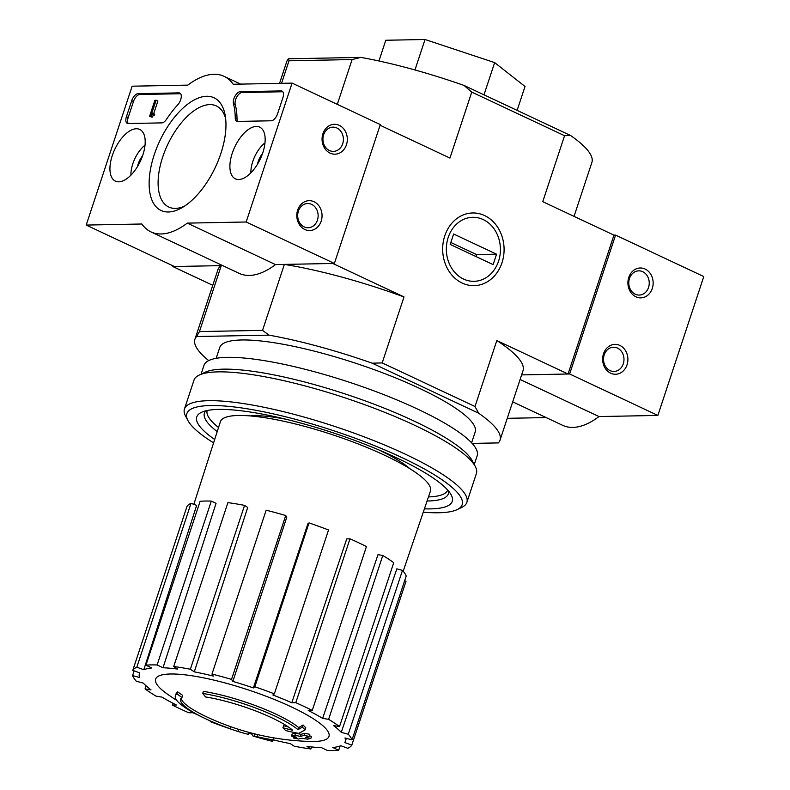 <?xml version="1.0" encoding="UTF-8"?>
<svg xmlns="http://www.w3.org/2000/svg" width="790" height="790" viewBox="0 0 790 790"><rect width="100%" height="100%" fill="white"/><g stroke="black" fill="none" stroke-linecap="round" stroke-linejoin="round"><path stroke-width="1.19" d="M298.008 729.664L298.699 727.58A67.259 13.855 18.3 0 0 203.395 691.369L202.704 693.452A67.259 13.855 18.3 0 1 298.008 729.664A257.619 87.522 -67.3 0 0 302.343 727.057A250.953 100.606 103 0 0 305.088 729.861A256.493 87.147 112.7 0 1 298.669 733.367A258.705 237.415 -100.8 0 1 285.634 730.523A256.019 102.641 -77 0 1 282.929 727.778A257.738 236.526 79.2 0 0 292.646 730.217A61.284 12.62 18.3 0 0 205.647 696.968A261.569 166.858 -81.7 0 1 202.704 693.452M288.301 726.928A257.738 236.526 79.2 0 1 283.62 725.694L282.929 727.778M298.699 727.58A257.619 87.522 -67.3 0 0 303.024 724.973A250.953 100.606 103 0 0 305.779 727.778L305.088 729.861M303.024 724.973L302.343 727.057M177.641 691.862L176.95 693.946A261.569 250.983 62.5 0 0 181.986 697.422L182.668 695.338A261.569 250.983 62.5 0 1 177.641 691.862A67.259 13.855 18.3 0 0 176.091 693.719L175.4 695.802A67.259 13.855 18.3 0 1 176.95 693.946M230.078 728.696A61.284 12.62 18.3 0 1 206.98 719.413A261.579 261.579 0 0 1 196.74 714.397A67.259 13.855 18.3 0 1 175.4 695.802M249.008 732.399L248.366 734.335A258.705 193.036 94.7 0 1 238.313 731.55A258.705 193.036 94.7 0 1 237.958 731.441L238.649 729.358A258.705 193.036 94.7 0 0 238.995 729.466A261.579 261.579 0 0 0 256.098 734.226A257.579 127.23 -64.8 0 0 257.777 734.611L257.086 736.695A259.594 219.294 88.9 0 0 261.786 737.771A259.594 219.294 88.9 0 0 273.034 739.835L273.696 737.85M181.177 698.123A61.284 12.62 18.3 0 0 207.671 717.33A261.579 261.579 0 0 0 235.361 728.291A256.019 249.512 -5.5 0 1 230.729 726.711L230.048 728.795A256.019 249.512 -5.5 0 0 234.669 730.375A256.019 249.512 -5.5 0 0 237.958 731.441M235.361 728.291A256.019 249.512 -5.5 0 0 238.649 729.358M206.98 719.413A61.284 12.62 18.3 0 1 180.614 699.091A61.284 12.62 18.3 0 1 181.986 697.422M254.824 733.92L254.143 735.994A257.579 127.23 -64.8 0 0 255.407 736.31A257.579 127.23 -64.8 0 0 257.086 736.695M257.777 734.611A259.594 219.294 88.9 0 0 262.478 735.688A261.579 261.579 0 0 0 310.46 741.464A91.275 18.792 18.3 0 0 314.134 741.484A91.275 18.792 18.3 0 0 291.135 706.793A91.275 18.792 18.3 0 0 182.885 674.601A91.275 18.792 18.3 0 0 167.47 694.173A261.579 261.579 0 0 0 176.812 700.434M294.927 735.204L295.618 733.12A257.579 127.23 -64.8 0 1 292.172 733.95L291.48 736.033A257.579 127.23 -64.8 0 0 294.927 735.204A258.784 218.613 88.9 0 0 300.309 736.418A256.375 126.637 -64.8 0 0 304.022 735.391A257.767 217.754 88.9 0 0 309.127 736.389A255.091 125.995 115.2 0 1 305.404 737.426A258.784 218.613 88.9 0 0 310.885 738.344A253.56 125.245 115.2 0 1 307.428 739.173A259.594 219.294 -91.1 0 1 301.958 738.255A255.091 125.995 115.2 0 1 298.334 738.996A260.305 219.897 -91.1 0 1 293.228 737.988A256.375 126.637 -64.8 0 0 296.852 737.248A259.594 219.294 -91.1 0 1 291.48 736.033M293.702 736.557L293.228 737.988M309.295 735.895A258.784 218.613 88.9 0 0 311.566 736.26L310.885 738.344M295.618 733.12A258.784 218.613 88.9 0 0 300.99 734.335A256.375 126.637 -64.8 0 0 304.713 733.308A257.767 217.754 88.9 0 0 309.818 734.305L309.127 736.389M304.713 733.308L304.022 735.391M300.99 734.335L300.309 736.418M379.072 450.014A93.052 19.157 18.3 0 1 409.852 468.697M250.302 415.925A93.052 19.157 18.3 0 1 286.158 419.293M281.546 83.325L289.002 60.781L352.103 59.566L337.291 104.359M208.728 360.596A160.686 33.091 -161.7 0 1 194.913 339.266A160.686 33.091 -161.7 0 1 196.572 336.53L199.436 331.583L221.259 265.618L172.832 266.556L173.05 265.875M199.436 331.583L262.537 330.368L284.361 264.403L332.778 263.475L404.006 296.941A160.686 33.091 -161.7 0 0 284.361 264.403M289.002 60.781L288.429 58.786L360.852 57.394L352.103 59.566M574.044 216.381L591.888 162.424A160.686 33.091 -161.7 0 0 570.568 135.495L464.046 85.448A160.686 33.091 -161.7 0 0 360.852 57.394M288.429 58.786A160.686 33.091 -161.7 0 0 286.77 61.521L279.541 83.365M568.04 374.006L521.617 374.904L569.639 373.976L615.568 235.104L613.968 235.134L568.04 374.006L496.821 340.549L474.997 406.514L382.192 362.906L404.006 296.941M212.757 285.309L172.832 266.556M444.77 235.864A36.35 30.711 88.9 0 0 478.009 285.279A36.35 30.711 88.9 0 0 497.354 226.779A36.35 30.711 88.9 0 0 444.77 235.864M613.968 235.134L542.75 201.677L564.564 135.712L471.749 92.104L449.935 158.069L380.089 125.245M216.154 358.334L219.748 347.472A134.527 27.699 18.3 0 1 291.461 345.882A134.527 27.699 18.3 0 1 419.451 388.334A134.527 27.699 18.3 0 1 475.195 431.952L471.6 442.815M472.153 443.407L498.372 442.904A160.686 33.091 -161.7 0 0 500.031 440.168A160.686 33.091 -161.7 0 0 478.71 413.239L372.189 363.193A160.686 33.091 -161.7 0 0 268.995 335.138L196.572 336.53M262.537 330.368L268.995 335.138M372.189 363.193L382.192 362.906M500.031 440.168L522.99 370.737A160.686 33.091 -161.7 0 0 496.821 340.549M474.997 406.514L478.71 413.239M221.259 265.618A160.686 33.091 -161.7 0 0 217.882 269.825L194.913 339.266M471.749 92.104L464.046 85.448M570.568 135.495L564.564 135.712M378.933 60.988L385.787 40.251L425.03 39.5L414.957 69.964M517.114 110.383L525.024 86.475L494.649 62.608L425.03 39.5M483.994 94.82L494.649 62.608M447.703 490.077A126.677 26.09 18.3 0 1 428.466 496.93M218.524 427.499A126.677 26.09 18.3 0 1 207.168 410.524M157.101 664.973L211.305 501.097L216.055 503.329L163.017 667.748L157.101 664.973A115.844 23.858 -161.7 0 0 145.913 665.19L151.818 667.965A108.368 22.318 18.3 0 0 143.81 669.732L136.818 667.204A115.844 23.858 -161.7 0 0 132.779 670.364L139.771 672.892A108.368 22.318 18.3 0 0 139.395 673.742L139.682 672.863M134.152 670.858L132.592 675.598L139.603 677.504A108.368 22.318 18.3 0 1 139.395 673.742M132.592 675.598A115.844 23.858 -161.7 0 0 136.315 681.227L143.336 683.133A108.368 22.318 18.3 0 0 151.028 689.887L145.064 688.89A115.844 23.858 -161.7 0 0 155.986 696.118L161.96 697.116A108.368 22.318 18.3 0 0 176.348 704.976L172.339 705.055A115.844 23.858 -161.7 0 0 188.8 712.787L192.819 712.718A108.368 22.318 18.3 0 0 196.888 714.476M210.851 721.161L210.258 721.625A115.844 23.858 -161.7 0 0 229.762 728.686L229.851 728.617M273.143 739.835L272.629 741.395A115.844 23.858 -161.7 0 1 253.067 736.082L251.733 734.058A108.368 22.318 18.3 0 1 248.751 733.169M272.629 741.395L271.434 739.588M311.556 746.945L310.875 748.979A115.844 23.858 -161.7 0 1 294.236 746.214L290.315 743.627A108.368 22.318 18.3 0 1 273.044 739.815M310.875 748.979L306.954 746.382A108.368 22.318 18.3 0 0 321.579 747.725L327.495 750.5A115.844 23.858 -161.7 0 0 338.683 750.283L332.778 747.508A108.368 22.318 18.3 0 0 340.786 745.74L347.778 748.268A115.844 23.858 -161.7 0 0 351.817 745.108L344.825 742.58A108.368 22.318 18.3 0 0 345.171 741.8L346.356 738.334M352.014 739.875A115.844 23.858 -161.7 0 0 348.281 734.246L402.475 570.38A115.844 23.858 -161.7 0 1 406.208 575.999L352.014 739.875L344.993 737.959A108.368 22.318 18.3 0 1 345.171 741.8M348.281 734.246L341.26 732.34L396.837 568.84L402.475 570.38M339.532 726.583A115.844 23.858 -161.7 0 0 328.61 719.344L382.804 555.479A115.844 23.858 -161.7 0 1 393.736 562.707L339.532 726.583L333.568 725.585A108.368 22.318 18.3 0 1 341.26 732.34M328.61 719.344L322.636 718.357L377.995 554.679L382.804 555.479M312.257 710.417A115.844 23.858 -161.7 0 0 295.796 702.675L349.99 538.81A115.844 23.858 -161.7 0 1 366.451 546.552L312.257 710.417L308.248 710.496A108.368 22.318 18.3 0 1 322.636 718.357M295.796 702.675L291.777 702.754L346.761 538.869L349.99 538.81M274.337 693.847A115.844 23.858 -161.7 0 0 254.834 686.777L309.028 522.911A115.844 23.858 -161.7 0 1 328.531 529.981L274.337 693.847L272.886 694.983A108.368 22.318 18.3 0 1 291.777 702.754M254.834 686.777L253.383 687.912L307.863 523.819L309.028 522.911M232.862 681.405L231.529 679.39L285.723 515.524L286.8 517.144L232.862 681.405A108.368 22.318 18.3 0 1 253.383 687.912M231.529 679.39A115.844 23.858 -161.7 0 0 211.967 674.077L213.3 676.092A108.368 22.318 18.3 0 0 194.281 671.846L190.36 669.249A115.844 23.858 -161.7 0 0 173.721 666.493L177.641 669.081A108.368 22.318 18.3 0 0 163.017 667.748M193.836 504.356L220.4 421.682A110.61 22.782 18.3 0 1 279.295 420.32A110.61 22.782 18.3 0 1 384.612 455.238A110.61 22.782 18.3 0 1 430.432 491.143L403.196 571.21M136.818 667.204L191.012 503.329L196.641 505.373L143.81 669.732M190.36 669.249L244.554 505.383L247.714 507.466L194.281 671.846M172.941 703.228L172.339 705.055M146.071 685.839L145.064 688.89M191.012 503.329A115.844 23.858 -161.7 0 0 186.973 506.489L132.779 670.364M211.305 501.097A115.844 23.858 -161.7 0 0 200.107 501.314L145.913 665.19M244.554 505.383A115.844 23.858 -161.7 0 0 227.915 502.618L173.721 666.493M285.723 515.524A115.844 23.858 -161.7 0 0 266.161 510.202L211.967 674.077M404.638 580.739L406.021 581.243L351.817 745.108M340.105 745.997L338.683 750.283M210.476 720.994L210.258 721.625M213.596 442.854A144.995 29.862 18.3 0 1 187.961 420.616A144.995 29.862 18.3 0 1 251.348 409.487A144.995 29.862 18.3 0 1 402.09 457.657A144.995 29.862 18.3 0 1 457.114 509.629A144.995 29.862 18.3 0 1 423.272 512.197M214.673 439.487A134.527 27.699 18.3 0 1 201.48 412.321A134.527 27.699 18.3 0 1 396.491 457.766A134.527 27.699 18.3 0 1 451.199 494.915A134.527 27.699 18.3 0 1 424.408 508.849M187.961 420.616L185.591 416.142A148.727 30.622 18.3 0 1 184.455 408.983A148.727 30.622 18.3 0 1 263.732 407.225A148.727 30.622 18.3 0 1 405.231 454.151A148.727 30.622 18.3 0 1 466.86 502.381A148.727 30.622 18.3 0 1 461.676 507.457L457.114 509.629M184.455 408.983L193.984 380.168A148.727 30.622 18.3 0 1 199.169 375.092A148.727 30.622 18.3 0 1 414.76 425.336A148.727 30.622 18.3 0 1 475.254 466.396A148.727 30.622 18.3 0 1 476.39 473.566L466.86 502.381M199.169 375.092L205.104 372.268A143.869 29.625 18.3 0 1 413.654 420.873A143.869 29.625 18.3 0 1 472.173 460.59L475.254 466.396M201.075 374.184L203.988 365.375A143.869 29.625 18.3 0 1 280.687 363.667A143.869 29.625 18.3 0 1 417.564 409.072A143.869 29.625 18.3 0 1 477.18 455.721L474.267 464.53M448.542 491.044A128.454 26.455 18.3 0 1 448.335 493.849A128.454 26.455 18.3 0 1 427.074 501.018M217.211 431.617A128.454 26.455 18.3 0 1 204.413 413.18A128.454 26.455 18.3 0 1 205.923 410.8M507.259 418.325L546.157 417.574M512.7 401.853L562.707 425.356A85.952 42.453 -64.8 0 0 598.998 416.557L657.863 415.431L703.791 276.559L615.568 235.104M520.096 379.486L598.998 416.557M569.639 373.976L657.863 415.431M627.033 364.842A14.951 12.63 88.9 0 0 613.366 344.519A14.951 12.63 88.9 0 0 605.407 368.575A14.951 12.63 88.9 0 0 627.033 364.842M652.293 288.459A14.951 12.63 88.9 0 0 638.626 268.146A14.951 12.63 88.9 0 0 630.667 292.191A14.951 12.63 88.9 0 0 652.293 288.459M648.541 287.442A12.117 10.23 88.9 0 0 638.774 270.851A12.117 10.23 88.9 0 0 628.781 283.156A12.117 10.23 88.9 0 0 639.238 295.075A12.117 10.23 88.9 0 0 648.541 287.442M623.28 363.825A12.117 10.23 88.9 0 0 613.514 347.225A12.117 10.23 88.9 0 0 603.52 359.539A12.117 10.23 88.9 0 0 613.978 371.458A12.117 10.23 88.9 0 0 623.28 363.825M86.209 225.071L132.137 86.199L187.803 85.123A85.952 42.453 115.2 0 1 224.093 76.334A85.952 42.453 115.2 0 1 233.218 84.254L292.083 83.118L246.164 221.99L187.289 223.126A85.952 42.453 115.2 0 1 150.999 231.914A85.952 42.453 115.2 0 1 141.874 223.995L86.209 225.071L174.432 266.516L222.671 265.588M262.813 152.677A28.568 14.111 115.2 0 1 235.509 178.886A28.568 14.111 115.2 0 1 234.758 146.97A28.568 14.111 115.2 0 1 259.801 127.18A28.568 14.111 115.2 0 1 262.813 152.677M142.852 154.988A28.568 14.111 115.2 0 1 115.547 181.196A28.568 14.111 115.2 0 1 114.797 149.28A28.568 14.111 115.2 0 1 139.84 129.491A28.568 14.111 115.2 0 1 142.852 154.988M220.864 153.487A62.262 30.751 115.2 0 1 181.572 207.938A62.262 30.751 115.2 0 1 149.152 181.71A62.262 30.751 115.2 0 1 184.268 106.966A62.262 30.751 115.2 0 1 225.15 115.182A62.262 30.751 115.2 0 1 220.864 153.487M128.128 123.536A7.475 3.693 115.2 0 1 127.249 123.349A7.475 3.693 115.2 0 1 126.43 116.663L131.713 100.695A7.475 3.693 115.2 0 1 138.003 93.674L178.975 92.884A7.475 3.693 115.2 0 1 179.853 93.062A7.475 3.693 115.2 0 1 181.137 97.93A7.475 3.693 115.2 0 1 177.809 104.764A74.734 36.913 115.2 0 0 166.423 119.409A7.475 3.693 115.2 0 1 161.851 122.885L128.128 123.536M237.573 121.423A7.475 3.693 115.2 0 1 236.684 121.245A7.475 3.693 115.2 0 1 235.252 118.085A74.734 36.913 115.2 0 0 233.465 103.697A7.475 3.693 115.2 0 1 235.055 96.113A7.475 3.693 115.2 0 1 240.19 91.709L281.161 90.919A7.475 3.693 115.2 0 1 282.05 91.097A7.475 3.693 115.2 0 1 282.869 97.792L277.586 113.76A7.475 3.693 115.2 0 1 271.286 120.781L237.573 121.423M246.164 221.99L334.377 263.445L380.306 124.573L292.083 83.118M322.922 133.708A14.951 12.63 88.9 0 0 336.589 154.03A14.951 12.63 88.9 0 0 344.549 129.975A14.951 12.63 88.9 0 0 322.922 133.708M297.662 210.091A14.951 12.63 88.9 0 0 311.329 230.404A14.951 12.63 88.9 0 0 319.288 206.358A14.951 12.63 88.9 0 0 297.662 210.091M334.377 263.445L275.512 264.581L187.289 223.126M275.512 264.581A85.952 42.453 115.2 0 1 239.222 273.37L150.999 231.914M184.485 206.15A55.863 27.591 115.2 0 1 168.823 207.059A55.863 27.591 115.2 0 1 167.608 144.758A55.863 27.591 115.2 0 1 216.342 105.929A55.863 27.591 115.2 0 1 225.644 118.559M128.247 123.526A7.475 3.693 115.2 0 1 128.197 117.493L133.471 101.525A7.475 3.693 115.2 0 1 139.771 94.504L180.624 93.714M152.944 113.395L154.702 114.224L153.764 115.281A1.126 0.553 115.2 0 0 152.816 116.328L152.589 117.029L151.384 117.048L149.626 116.219L150.821 116.199L151.048 115.498A1.126 0.553 115.2 0 1 151.996 114.451L152.944 113.395L151.719 113.493L156.104 100.221L154.899 100.251L149.626 116.219M152.589 117.029L150.821 116.199M154.356 115.261L152.598 114.441M156.104 100.221L157.872 101.051L153.675 113.74M282.81 91.749L241.957 92.539A7.475 3.693 115.2 0 0 236.812 96.943A7.475 3.693 115.2 0 0 235.232 104.517A74.734 36.913 115.2 0 1 237.02 118.915L235.252 118.085M237.681 121.423A7.475 3.693 115.2 0 1 237.02 118.915M298.373 211.167A12.117 10.23 88.9 0 0 308.14 227.757A12.117 10.23 88.9 0 0 318.143 215.453A12.117 10.23 88.9 0 0 307.675 203.534A12.117 10.23 88.9 0 0 298.373 211.167M323.633 134.784A12.117 10.23 88.9 0 0 333.4 151.384A12.117 10.23 88.9 0 0 343.403 139.07A12.117 10.23 88.9 0 0 332.936 127.15A12.117 10.23 88.9 0 0 323.633 134.784M137.549 166.493A12.946 6.389 115.2 0 1 141.203 157.674A12.946 6.389 115.2 0 1 142.575 155.808M130.923 175.163A23.167 11.445 115.2 0 1 145.014 145.172M141.775 157.941L141.203 157.674M257.51 164.192A12.946 6.389 115.2 0 1 261.164 155.363A12.946 6.389 115.2 0 1 262.537 153.497M250.884 172.852A23.167 11.445 115.2 0 1 264.976 142.872M261.737 155.64L261.164 155.363M498.569 261.144A32.015 27.038 -91.1 0 1 452.265 269.143A32.015 27.038 -91.1 0 1 469.3 217.635A32.015 27.038 -91.1 0 1 498.569 261.144M496.564 254.182L493.118 264.601L450.191 244.426L453.628 234.008L496.564 254.182L476.577 254.568L450.833 242.471M475.926 256.523L476.577 254.568M128.197 117.493L126.43 116.663M133.471 101.525L131.713 100.695M139.771 94.504L138.003 93.674M180.555 93.625L178.975 92.884M152.816 116.328L151.048 115.498M153.764 115.281L151.996 114.451M235.232 104.517L233.465 103.697M282.751 91.66L281.161 90.919M241.957 92.539L240.19 91.709M255.407 736.31A261.579 261.579 0 0 0 261.786 737.771M234.669 730.375A261.579 261.579 0 0 0 238.313 731.55M240.644 84.115L224.093 76.334"/></g></svg>
